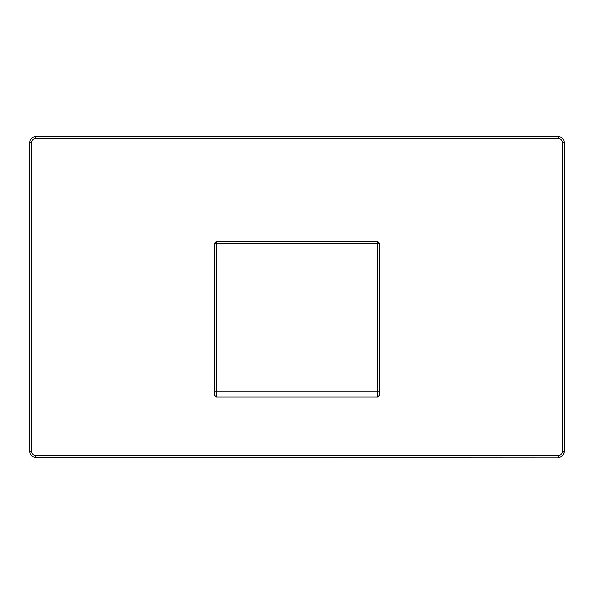 <?xml version="1.0" encoding="UTF-8"?>
<svg xmlns="http://www.w3.org/2000/svg" width="594" height="594" viewBox="0 0 594 594"><rect width="100%" height="100%" fill="white"/><g stroke="black" fill="none" stroke-linecap="round" stroke-linejoin="round"><path stroke-width="0.89" d="M379.618 395.055L377.673 397L377.673 391.164L379.618 391.164L379.618 395.055L377.673 397L216.327 397L214.382 395.055L214.382 243.421L216.327 241.476L216.327 391.164L377.673 391.164L377.673 243.421L214.382 243.421M379.618 243.421L377.673 243.421L377.673 241.476L379.618 243.421L379.618 391.164M377.673 241.476L216.327 241.476M560.179 457.12L35.529 457.38C32.017 457.009 30.071 455.063 29.7 451.551L29.7 142.449C30.071 138.937 32.017 136.991 35.529 136.62L558.471 136.62C561.983 136.991 563.929 138.937 564.3 142.449C563.929 138.937 561.983 136.991 558.471 136.62L558.471 138.565C560.833 138.796 562.124 140.087 562.355 142.449L562.355 451.551C562.124 453.913 560.833 455.204 558.471 455.435L35.529 455.435C33.167 455.204 31.876 453.913 31.645 451.551L31.645 142.449C31.876 140.087 33.167 138.796 35.529 138.565L558.471 138.565M35.529 138.565L35.529 136.62C32.017 136.991 30.071 138.937 29.7 142.449L31.645 142.449M31.645 451.551L29.7 451.551C30.071 455.063 32.017 457.009 35.529 457.38L35.529 455.435M562.355 142.449L564.3 142.449L564.3 451.551L563.29 454.826M562.355 451.551L564.3 451.551C563.929 455.063 561.983 457.009 558.471 457.38L558.471 455.435M216.327 397L214.382 395.055L216.327 397L216.327 391.164L214.382 391.164"/></g></svg>
